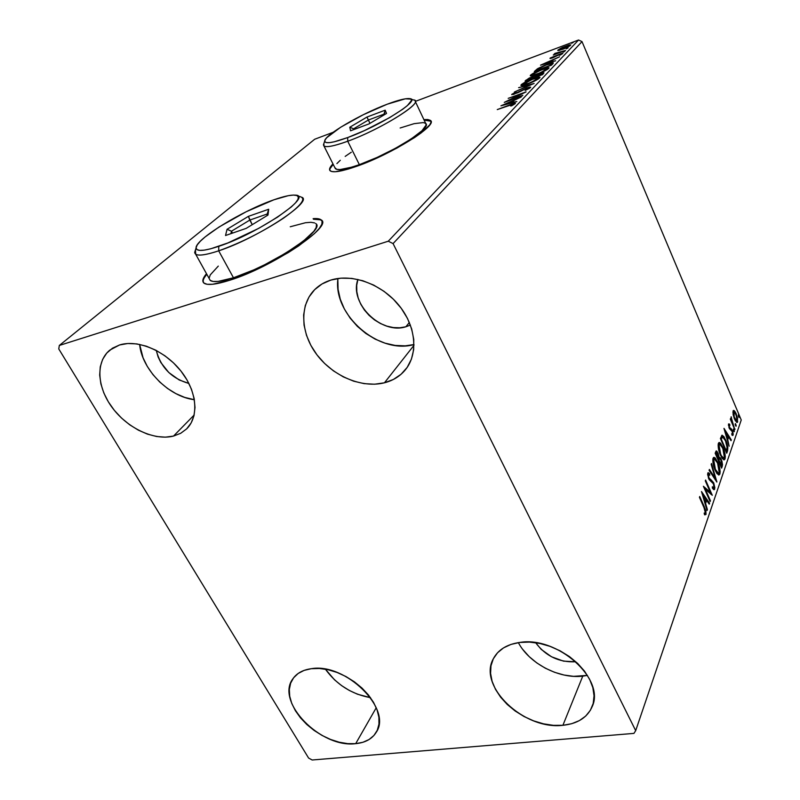 <?xml version="1.0" encoding="UTF-8"?>
<svg xmlns="http://www.w3.org/2000/svg" width="800" height="800" viewBox="0 0 800 800"><rect width="100%" height="100%" fill="white"/><g stroke="black" fill="none" stroke-linecap="round" stroke-linejoin="round"><path stroke-width="1.2" d="M204.47 277.48L206.81 274.26C203.79 277.84 202.64 280.6 203.37 282.52L203.37 282.51M229.73 280.25C216.1 284.53 207.55 285.52 204.09 283.22C201.84 281.44 202.65 278.27 206.5 273.7L204.15 276.91L202.83 280.5L203.81 283L207.12 284.29L212.68 284.26L229.73 280.25L240.57 276.37L264.62 265.65L288.3 252.59L298.71 245.88L314.52 233.54L319.33 228.4L321.87 224.23L322.08 221.14L320.03 219.24L313.13 218.66C317.1 218.33 319.8 218.76 321.24 219.95C333.49 225.94 271.91 267.32 229.73 280.25M330.11 168.57L333.21 164.38C330.6 167.06 329.49 169.1 329.89 170.5M356.69 166.3C341.87 171.45 333.03 172.95 330.15 170.8C328.82 169.48 329.76 167.18 332.97 163.89L329.86 168.07L329.74 170.25L331.57 171.5L335.33 171.73L348.12 169.1L356.69 166.3L376.44 158.26L396.87 148.12L414.52 137.6L421.35 132.76L429.74 124.9L431.04 122.16L430.36 120.35L427.78 119.52L423.9 119.61L430.56 120.53C438.16 125.07 391.71 154.24 356.69 166.3M518.37 642.63C529.17 663.42 559.05 679.07 582.76 676.14L562.91 725.3C523.93 730.24 477.43 686.09 493.39 658.67C498.2 649.69 506.99 644.28 519.74 642.44L529.41 642.1L539.64 643.41L549.99 646.34L560.05 650.79L569.41 656.56L577.67 663.43L584.5 671.12L589.62 679.3L592.84 687.63L594.04 695.79L593.2 703.44L590.37 710.28L585.7 716.08L579.38 720.6L571.68 723.71L562.91 725.3L553.4 725.34L543.51 723.83L533.6 720.85L524.02 716.51L515.13 710.98L507.22 704.45L500.6 697.15L495.49 689.35L492.11 681.33L490.58 673.37L490.98 665.77L493.32 658.81L497.53 652.78L503.49 647.91L510.99 644.41L519.74 642.44C557.4 635.92 605.73 679.14 592.12 706.75C587.28 717.57 577.54 723.76 562.91 725.3L582.76 676.14L587.43 675.4L573.58 676.34L564.05 675.03L554.51 672.28L545.3 668.19L536.77 662.9L529.2 656.63L522.88 649.58M139.63 344.4C141.91 369.65 168.93 396.76 194.38 399.71L184.68 397.4L175.92 393.64L167.51 388.46L159.76 382.04L152.94 374.6L147.3 366.42L143.06 357.79L139.63 344.4M173.52 436.08C154.52 440.92 127.86 428.53 112.51 407.99C97.03 387.53 95.42 361.85 109.84 350.1L119.55 344.97L127.78 343.51L136.81 343.91L146.28 346.17L155.82 350.2L165.02 355.86L173.51 362.9L180.94 371.04L187 379.94L191.47 389.23L194.16 398.54L195.01 407.48L193.99 415.71L191.16 422.92L186.67 428.85L180.71 433.28L173.52 436.08L165.38 437.16L156.59 436.5L147.48 434.14L138.39 430.17L129.63 424.75L121.52 418.06L114.35 410.35L108.38 401.89L103.83 392.98L100.89 383.94L99.68 375.1L100.26 366.8L102.64 359.36L106.75 353.08L112.46 348.21L119.55 344.97C137.75 339.22 164.96 350.67 180.98 371.1C197.13 391.46 199.21 416.74 186.61 428.91L180.67 433.31L173.52 436.08L194.14 415.05L173.52 436.08M337.94 278.49C332.76 314.97 378.82 354.75 413.99 344.55L405.23 345.85L395.21 345.44L385.05 343.16L375.12 339.11L365.77 333.43L357.33 326.33L350.1 318.07L344.34 308.93L340.28 299.24L338.08 289.34L337.83 279.6M384.45 382.8C362.01 388.48 332.97 376.23 316.73 354.54C300.39 332.94 299.21 304.56 315.12 289.21C319.48 285.03 324.75 281.97 330.92 280.05L340.93 278.16L351.69 278.38L362.77 280.72L373.71 285.1L384.06 291.35L393.38 299.21L401.29 308.36L407.47 318.4L411.68 328.93L413.77 339.5L413.67 349.7L411.43 359.12L407.16 367.41L401.06 374.27L393.39 379.45L384.45 382.8L374.6 384.21L364.2 383.65L353.62 381.17L343.26 376.86L333.47 370.89L324.6 363.47L316.97 354.86L310.86 345.37L306.49 335.33L304.05 325.09L303.63 315.03L305.3 305.54L309.01 296.97L314.66 289.67L322.05 283.95L330.92 280.05C352.23 273.37 381.6 284.07 398.8 305.15C416.1 326.17 418.51 353.88 405.37 369.81C400.02 376.26 393.05 380.59 384.45 382.8L413.98 345.32L384.45 382.8M325.41 669.2C336.7 684.73 351.73 694.22 370.49 697.66L357.51 694.23L349.31 690.45L341.57 685.6L334.56 679.86L325.41 669.2M355.69 743.66C320.69 748.37 275.05 701.66 292.94 678.71C296.83 673.18 302.94 669.84 311.29 668.7L319.39 668.47L328.1 669.74L337.08 672.46L345.95 676.54L354.36 681.8L361.97 688.04L368.45 694.99L373.55 702.38L377.08 709.9L378.9 717.25L378.96 724.13L377.27 730.29L373.92 735.48L369.07 739.52L362.91 742.28L355.69 743.66L347.69 743.63L339.22 742.21L330.58 739.45L322.09 735.46L314.05 730.4L306.75 724.45L300.46 717.81L295.4 710.73L291.77 703.47L289.72 696.28L289.33 689.43L290.63 683.19L293.61 677.8L298.16 673.47L304.12 670.39L311.29 668.7C345.41 662.54 392.61 709.11 376.27 732.23C372.18 738.9 365.32 742.71 355.69 743.66L376.24 707.75L355.69 743.66M405.84 326.79C381.2 334.86 348.9 303.17 357.91 279.43L356.7 285.38L356.81 291.6L358.17 297.93L360.74 304.15L364.41 310.02L369.04 315.33L374.46 319.89L380.46 323.53L386.84 326.12L393.36 327.56L399.77 327.78L405.84 326.79L409.36 322.48L405.84 326.79L410.39 325.08L405.84 326.79M188.9 383.46C171.69 378.49 160.82 367.49 156.27 350.44L158.12 356.95L160.81 362.48L168.78 372.51L179.15 379.95L188.9 383.46M575.49 661.79C558.98 662.48 545.69 656.12 535.64 642.71L541.18 649.37L551.51 656.78L563.53 661.14L575.49 661.79M58.76 348.93L308.59 758.04L312.15 760L633.94 733.39L635.69 730.65L393.08 243.59L582.01 41.61L741.24 419.99L635.69 730.65L393.08 243.59L388.27 241.21L59.33 345.45L314.7 139.24L333.09 132.32L314.7 139.24L59.33 345.45L58.76 348.93L308.59 758.04L312.15 760L633.94 733.39L635.69 730.65L741.24 419.99L582.01 41.61L578.56 40L388.27 241.21L59.33 345.45L58.76 348.93M733.14 414.64L735.31 420.75L737.39 422.31L737.54 418.06L735.39 412.11L733.32 410.56L733.14 414.64L734.47 419.05L737.06 422.48L737.64 421.84L736.27 413.9L734.46 410.85L733.63 410.4L733.07 411.01L733.14 414.64M734.8 429.73L731.08 416.88L731.24 420.03L730.58 418.48L730.33 419.19L734.8 429.73L732.05 421.75L731.28 416.88L731.24 420.03L730.58 418.48L730.33 419.19L734.8 429.73M728.5 423.97L729.38 428.53L732.24 431.57L732.56 433.73L731.71 433.72L732.78 435.48L733.22 434.11L732.56 431.03L731.56 429.08L729.43 427.35L729.03 425.42L729.87 425.42L729.63 424.09L728.5 423.97L729.2 428.13L732.11 431.25L732.53 433.84L731.71 433.72L731.99 435.12L733.11 435.05L732.34 430.47L729.43 427.35L729.63 424.09L728.5 423.97M727.51 450.94L727.83 447.37L726.54 442.1L723.88 436.54L721.98 435.25L720.41 438.5L726.73 453.22L727.51 450.94L726.23 452.07L727.51 450.94C728.18 447.8 727.59 444.18 725.75 440.07L722.2 435.2L720.41 438.5L726.73 453.22L727.51 450.94M721.61 468.12L722.52 464.75L721.92 461.15L720.45 457.91L719.12 457.29L717.07 451.4L716.09 451.02L715.16 453.22L721.61 468.12L722.31 466.09L721.32 459.5L719.12 457.29L718.09 453.18L716.34 450.9L715.16 453.22L721.61 468.12M716.83 482.04L711.49 463.52L711.18 464.39L715.28 478.35L709.39 469.43L709.07 470.31L716.88 481.9L711.49 463.52L711.18 464.39L715.28 478.35L709.39 469.43L709.07 470.31L716.83 482.04M710.42 500.71L705.42 489.35L712.29 495.28L705.6 480.06L705.31 480.88L710.31 492.25L703.39 486.26L710.13 501.56L710.42 500.71L709.81 500.82L710.42 500.71L705.42 489.35L712.29 495.28L705.6 480.06L705.31 480.88L710.31 492.25L703.39 486.26L710.13 501.56L710.42 500.71M704 507.63L705.43 512.23L705.14 513.09L704.16 513.08L704.53 514.71L706.05 514.36L705.8 510.55L699.74 496.49L699.44 497.34L704 507.63L705.35 512.79L704.16 513.08L704.53 514.71L706.05 514.36L704.37 506.92L699.74 496.49L699.44 497.34L704 507.63M701.5 491.56L707.07 510.48L707.39 509.55L705.61 503.49L706.69 500.39L709.24 504.16L709.56 503.24L701.5 491.56L707.07 510.48L707.39 509.55L705.61 503.49L706.69 500.39L709.24 504.16L709.56 503.24L701.5 491.56M709.2 479.51L710.94 479.69L709 479.35L709.93 479.18L708.33 477.81L708.9 477.71L708.43 474.72L707.63 474.87L708.74 474.42L709.78 475.26L709.6 473.69L708.61 473.88L707.78 473.07L709.6 473.69L708.24 472.67L707.75 473.15L708.64 478.59L713.4 483.6L714 487.65L712.32 486.8L712.43 488.23L714.13 489.72L714.86 487.79L713.69 482.81L708.9 477.71L708.36 475L708.86 474.44L709.78 475.26L709.6 473.69L708.1 472.7L707.61 474.5L709.2 479.68L713.51 483.87L714 487.65L712.32 486.8L713.24 489.2L714 489.71L714.7 489.13L713.62 489.53M715.12 470.19L717.02 473.61L718.96 475.01L719.89 474.01L720.16 471.49L718.41 463.63L715.28 458.01L713.98 457.33L712.9 458.84L713.64 465.94L715.12 470.19L718.94 475.01L719.89 474.01C720.38 470.36 719.7 466.44 717.85 462.24L714 457.33L713.04 458.33C712.55 462 713.24 465.96 715.12 470.19M720.41 455.08L722.26 458.46L724.16 459.88L725.06 458.93L725.32 456.47L723.6 448.75L720.53 443.18L719.27 442.48L718.21 443.93L718.95 450.89L720.41 455.08L724.17 459.88L725.06 458.93C725.54 455.38 724.86 451.53 723.04 447.38L719.25 442.48L718.35 443.44C717.88 447.01 718.57 450.89 720.41 455.08M723.97 428.5L729.14 446.2L727.76 439.73L728.7 437.03L731.03 440.71L731.3 439.91L724.01 428.38L729.14 446.2L727.76 439.73L728.7 437.03L731.03 440.71L731.3 439.91L723.97 428.5M733.58 430.99L734.16 431.74L734.34 431.22L733.42 429.04L733.49 430.78L734.3 431.59L733.42 429.04L733.58 430.99M735.47 425.49L736.05 426.24L736.22 425.73L735.31 423.56L736.18 426.1L735.31 423.56L735.47 425.49M738.51 416.68L739.08 417.42L739.23 416.68L738.34 414.77L739.21 417.28L738.34 414.77L738.51 416.68M415.29 101.41L578.56 40L415.29 101.41L425.73 123.48C432.56 127.6 390.84 153.79 359.36 164.65L347.74 141.23C382.24 128.86 426.61 100.52 413.35 99.91L410.93 99.06M558.82 50.48L564.98 48.38L570.38 45.49L570.68 44.8L568.98 45.02L562.29 47.53L557.76 50.44L562.73 49.28L570.78 44.87L561.11 48.09L557.96 50.03L558.82 50.48M565.57 50.43L554.99 53.37L554.18 54.07L555.5 53.9L553.26 55.03L565.57 50.43L554.99 53.37L554.17 54.05L555.5 53.9L553.26 55.03L565.57 50.43M549.99 58.26L552.88 57.74L560.34 54.15L561.14 54.19L559.23 55.31L560.13 55.14L562.71 53.57L561.75 53.39L550.42 57.93L550.12 58.56L552.38 57.93L559.67 54.38L561.2 54.04L559.23 55.31L560.13 55.14L562.83 53.31L549.99 58.26M552.87 63.76L553.34 62.9L552.04 62.88L544.32 65.45L537.73 68.62L534.29 71.56L551.5 65.2L553.33 62.88L546.75 64.51L537.27 68.92L534.29 71.56L551.5 65.2L552.87 63.76M542.54 74.62L543.89 72.78L539.88 73.78L529.08 78.14L525.08 81.03L542.54 74.62L543.99 72.84L540.24 73.65L531.7 77.05L525.08 81.03L542.54 74.62L542.11 73.67L542.01 74.81L541.75 74.22L541.33 75.06L534.7 77.17L539.77 74.14L542.1 73.63L541.21 74.78L534.82 77.45L537.66 75.04L542.1 73.63M534.13 83.45L518.61 87.67L529.88 84.97L514.34 92.05L534.13 83.45L518.61 87.67L529.88 84.97L514.34 92.05L534.13 83.45M522.81 95.34L509.39 100.19L526.11 91.87L508.2 98.36L521.02 94.06L504.28 102.38L522.3 95.88L509.39 100.19L526.11 91.87L508.2 98.36L521.02 94.06L504.28 102.38L522.81 95.34M509.34 105.25L513.33 104.08L510.65 105.99L511.79 105.77L515.21 103.64L513.97 103.32L497.27 109.59L513.4 104.12L510.65 105.99L511.79 105.77L515.4 103.21L497.27 109.59L509.34 105.25M500.93 105.82L516.86 101.58L512.29 102.36L514.2 100.37L521.27 96.96L500.93 105.82L516.86 101.58L512.29 102.36L514.2 100.37L521.27 96.96L500.93 105.82M530.53 87.54L529.91 87.07L526.63 88.03L514.48 93.78L513.66 93.66L516.12 91.91L511.85 94.31L513.43 94.48L526.06 88.58L528.78 88.07L525.15 90.5L529.66 88.22L530.7 87.13L527.05 87.88L515.23 93.53L513.66 93.66L516.12 91.91L511.7 94.67L517.77 92.78L526.53 88.41L528.66 88.25L525.15 90.5L530.53 87.54M528.04 83.84L536.26 80.2L539.99 77.44L534.35 78.29L524.6 82.47L521.52 84.42L521.04 85.5L528.04 83.84C533.04 82.02 536.92 80.06 539.67 77.94L539.95 77.26C538.93 76.92 536.54 77.44 532.81 78.83C527.82 80.64 523.94 82.61 521.18 84.73L520.9 85.4C521.9 85.76 524.27 85.24 528.04 83.84M537.34 74.18L545.42 70.6L549.05 67.92L543.45 68.82L533.86 72.94L530.41 75.87L537.34 74.18C542.27 72.38 546.07 70.45 548.75 68.4L549.02 67.76C548 67.43 545.64 67.97 541.93 69.36C537.01 71.16 533.21 73.09 530.53 75.14L530.26 75.77C531.24 76.11 533.6 75.58 537.34 74.18M540.53 65.16L555.71 60.78L551.3 61.68L552.93 59.98L559.48 56.82L540.53 65.16L555.71 60.78L551.3 61.68L552.93 59.98L559.48 56.82L540.53 65.16M563.01 52.31L564.82 51.3L563.01 52.31M566.3 48.85L568.1 47.86L566.3 48.85M571.57 43.33L573.35 42.35L571.57 43.33M430.99 121.27L424.14 120.11L428.01 120.02L430.99 121.27M322.08 221.14L321.53 220.53C320.09 219.34 317.39 218.9 313.43 219.23L320.33 219.81M505.32 104.22L512.12 101.27L512.5 102.13L512.12 101.27L510.83 103.19L505.32 104.22L512.12 101.27L510.65 102.79L505.32 104.22M521.55 85.57L521.18 84.73L521.55 85.57M521.9 85.55L522.88 84.81M532.93 79.12L537.48 77.93L538.07 79.16L537.84 78.62L528.65 83.62L522.78 84.59L532.32 79.33L538.06 78.06L536.26 79.77L529.16 83.1L523.15 84.72L523.12 83.93L525.53 82.36L532.95 79.11M538.2 78.38L539.41 78.19L538.2 78.38M526.2 80.62L525.97 80.11L526.2 80.62M533.72 77.58L534.78 77.34L533.72 77.58M535.04 76.82L534.81 76.3L535.04 76.82M542.32 74.15L543.2 73.92L542.32 74.15M527.34 79.88L531.26 77.53L533.48 77.03L533.34 77.99L527.34 79.88L530.22 77.94L533.48 77.02L527.34 79.88M530.87 75.93L530.53 75.14L530.87 75.93M547.29 68.88L548.45 68.68L547.29 68.88M532.31 74.47L541.47 69.84L547.15 68.55L547.17 69.6L546.94 69.08L537.92 73.97L532.11 74.97L533.89 73.34L542.69 69.4L547.16 68.57L545.41 70.2L539.07 73.21L533.44 75.01L532.24 75.05L532.31 74.47M535.44 71.14L535.21 70.62L535.44 71.14M537.5 69.46L537.27 68.92L537.5 69.46M551.6 64.12L552.77 63.87L551.6 64.12M550.18 65.38L536.51 70.44L538.63 68.57L546.29 64.98L551.44 63.76L551.89 64.79L551.44 63.76L550.91 65.42L550.67 64.87L550.29 65.65L536.51 70.44L539.4 68.09L546.29 64.98L551.15 63.64L550.18 65.38M544.66 63.6L550.99 60.83L551.34 61.64L550.99 60.83L549.88 62.46L544.66 63.6L550.99 60.83L549.74 62.13L544.66 63.6M555.25 53.96L554.99 53.37L555.25 53.96M558.18 50.55L557.96 50.03L558.18 50.55M561.22 48.34L569.21 45.57L569.26 46.27L563.27 49.08L559.45 49.47L569.11 45.51L562.76 48.99L559.44 49.81L561.22 48.34M703.74 507.03L704.37 506.92L703.74 507.03M704.91 514.82L705.2 513.04L705.04 514.53L706.05 514.36L704.86 514.88M704.2 513.28L704.79 513.18L704.2 513.28M702.26 494.12L703.01 495.23L702.26 494.12M705.8 499.36L706.53 500.42L705.8 499.36M708.71 503.39L709.56 503.24L708.71 503.39M705.68 500.57L706.69 500.39L705.68 500.57L704.85 502.94L705.68 500.57M705.04 503.59L705.61 503.49L705.04 503.59M706.82 509.64L707.39 509.55L706.82 509.64M703.17 495.21L705.87 499.18L705.04 501.55L704.47 501.65L705.04 501.55L703.17 495.21L702.61 495.31L705.87 499.18L705.04 501.55L703.17 495.21M704.01 487.66L709.31 492.43L710.31 492.25L709.31 492.43L704.01 487.66M709.92 492.32L710.7 494.1L709.92 492.32M704.8 489.46L705.42 489.35L704.8 489.46M712.51 488.12L713.66 487.97M708.61 473.88L708.67 474.43L708.61 473.88M708.66 474.44L707.62 474.64M713.88 487.97L713.71 489.31L714.7 489.13L713.69 482.81L713.05 482.93L713.69 482.81L710.94 479.69L709.95 479.87L712.17 481.93L709.45 479.64M713.63 489.51L713.84 488.71M714.49 478.49L715.28 478.35L714.49 478.49M714.83 478.43L715.13 479.46L714.83 478.43M715.14 459.18L713.45 457.59L715.33 459.46M717.27 462.35L717.85 462.24L717.27 462.35M719.18 472.59L718.92 474.19L719.89 474.01L718.51 474.92L719.18 472.59M718.48 473.28L715.4 469.39L713.72 459.84L712.77 460.02L714.46 459.1L717.57 463.02L719.22 472.5L718.48 473.28L716.63 473.06L717.67 473.43M714.29 459.13L712.77 459.94L713.38 459.3M715.4 469.39L714.83 469.5L715.4 469.39L713.55 462.43L713.66 460.03L714.49 459.1L717.33 462.49L719.4 469.94L719.28 472.31L718.47 473.28L715.4 469.39M717.49 453.3L718.09 453.18L717.49 453.3M718.54 457.4L719.12 457.29L718.54 457.4M718.63 457.38L719.88 458.72L718.66 457.39M720.72 459.61L721.32 459.5L720.72 459.61M721.55 464.86L721.34 466.27L722.31 466.09L721.11 466.95L721.55 464.86M719.66 458.72L718.51 459.02L719.75 458.71L721.05 460.27L721.22 465.82L718.83 460.29L718.27 460.39L719.48 458.84L718.67 458.91M716.73 452.66L718.52 456.41L717.61 458.87L718.17 458.76L716.1 453.98L716.73 452.66L715.42 453.36L716.81 452.64L717.83 453.98L718.17 458.76L716.1 453.98L715.54 454.08L716.39 453.17L715.33 453.6L715.77 452.84M718.97 459.9L718.12 460.06L719.83 458.71L721.18 460.61L721.8 463.51L721.22 465.82L720.66 465.92L721.22 465.82L718.97 459.9M718.51 459.02L718.06 459.91M718.72 442.75L720.51 444.55L718.72 442.75M722.49 447.49L723.04 447.38L722.49 447.49M724.36 457.56L724.1 459.11L725.06 458.93L723.73 459.79L724.36 457.56M719.55 444.26L718.25 444.72M719.01 444.93L719.71 444.23L722.78 448.13L724.4 457.44L723.71 458.18L720.13 454.4L720.67 454.3L719.01 444.93L718.09 445.11L720.55 444.57L723.22 449.24L724.58 454.94L723.9 458.14L721.64 456.24L720.01 452.6L719.01 444.93M721.68 435.5L723.22 437.16L721.68 435.5M725.2 440.18L725.75 440.07L725.2 440.18M726.91 449.53L726.7 450.67M721.48 437.23L722.68 436.97L725.49 440.82L727.16 447.76L726.34 450.96L725.8 451.07L726.34 450.96L721.32 439.26L722.44 437.04L721.48 437.23L720.57 438.88L721.41 437.28M721.32 439.26L721.5 438.77L720.6 438.95L722.78 436.97L725.49 440.82L727.14 446.93L726.34 450.96L721.32 439.26M724.78 431.28L725.25 432.03L724.78 431.28M727.85 436.14L728.45 437.08L727.85 436.14M730.6 440.04L731.3 439.91L730.6 440.04M727.75 437.22L728.7 437.03L727.75 437.22L727.08 439.15L727.75 437.22M725.5 431.98L727.95 435.85L727.23 437.91L725.01 432.07L727.95 435.85L727.23 437.91L725.5 431.98M728.46 424.08L729.63 424.09L728.69 424.28L728.84 425.12L728.46 424.08M728.43 425.35L729.07 425.23L728.43 425.35M728.93 427.45L729.43 427.35L728.93 427.45M729.26 428.27L729.9 428.14L729.26 428.27M729.51 428.66L731.56 429.08L730.63 429.27L731.17 430.15L729.67 428.7M731.76 430.59L732.34 430.47L731.76 430.59M732.27 434.08L732.17 435.24L733.11 435.05L732.15 435.28L732.27 434.08M733.28 429.94L733.99 429.79L733.28 429.94M730.73 420.14L731.24 420.03L730.73 420.14M731.54 418.36L730.93 418.48M730.94 418.57L731.44 418.47L730.94 418.57M731.46 421.87L732.05 421.75L731.46 421.87M733.04 425.58L733.55 425.48L733.04 425.58M734.53 429.11L735.04 429.01L734.53 429.11M735.17 424.45L735.88 424.31L735.17 424.45M733.18 410.75L734.46 410.85L733.54 411.05L734.25 411.96L733.18 410.75M735.76 414L736.27 413.9L735.76 414M736.9 420.9L736.72 422.03L737.64 421.84L736.59 422.32L736.9 420.9L734.23 418.45L734 411.89L736.03 414.6L737.1 420.56L736.69 420.99L734.17 416.85L733.61 412.3L732.89 412.45L734.09 411.9L735.07 412.78L737 417.7L736.91 420.9M738.21 415.66L738.91 415.51L738.21 415.66M388.27 241.21L578.56 40L582.01 41.61L393.08 243.59L388.27 241.21M414.89 100.56C421.47 104.07 379.23 129.93 347.74 141.23L347.67 137.57C332.67 142.96 325.02 144.11 324.72 141.02C324.38 135.24 360.52 114.12 387.18 104.22L363.14 114.8L340.65 127.24L326.77 137.67L325 140.07L324.86 141.75L326.4 142.62L329.58 142.64L334.3 141.78L347.67 137.57L364.43 130.59L389.84 117.51L402.84 109.17L407.33 105.64L411.46 100.53L411.01 99.12L405.33 98.81L387.18 104.22C398.29 100.04 405.8 98.18 409.7 98.63C422.1 99.19 380.19 125.85 347.67 137.57L347.74 141.23L359.36 164.65L377.08 157.43L395.39 148.34L411.22 138.91L422.01 130.7L426.16 124.99L425.58 123.34L423.29 122.57L414.11 123.67L400.14 128M324.72 141.02L323.46 144.76C323.75 148.09 331.84 146.91 347.74 141.23C334.35 146.07 326.41 147.64 323.93 145.95L335.39 168.7C337.99 170.65 345.98 169.3 359.36 164.65L351.67 167.17L340.14 169.55L336.73 169.35L334.86 167.65M323.93 145.95L323.9 143.47M366.98 117.05L385.18 110.18L386.53 113.45L369.08 123.87L350.56 130.79L349.8 127.24L366.98 117.05L349.8 127.24L350.56 130.79L369.08 123.87L386.53 113.45L385.18 110.18L366.98 117.05L369.96 123.34L368.35 120.04L383.97 114.17L384.23 114.82L385.18 110.18L383.97 114.17L368.35 120.04L366.98 117.05M351.31 152.21L345.17 156.41M340.3 160.26L336.9 163.6M353.81 129.58L353.63 128.8L353.99 129.51L353.63 128.8L368.35 120.04L353.63 128.8L349.8 127.24L353.63 128.8L353.81 129.58M302.12 197.37C312.75 201.96 256.57 238.55 218.69 250.83L218.77 246.33C204.08 251.17 196.52 251.7 196.08 247.94C195.01 239.55 242.52 210.53 273.92 199.79L246.32 211.68L218.99 227.04L205.12 236.93L200.34 241.22L197.28 244.85L196.09 247.67L196.88 249.55L199.65 250.39L204.34 250.13L210.79 248.77L227.96 242.91L258.75 228.33L277.56 217.13L291.32 206.94L295.6 202.75L297.96 199.37L298.33 196.92L296.76 195.48L293.34 195.07L288.25 195.69L273.92 199.79C283.73 196.34 290.79 194.79 295.11 195.13C314.53 195.01 258.52 233.35 218.77 246.33L218.69 250.83C241.01 242.79 262.58 231.94 283.38 218.26C301.65 205.28 306.99 198.02 299.38 196.47L297.57 195.9M196.08 247.94L194.68 252.37C195.11 256.42 203.11 255.91 218.69 250.83C206.35 254.92 198.69 256.05 195.69 254.24L210.26 280.47C213.4 282.56 221.14 281.67 233.47 277.78L218.69 250.83L233.47 277.78C271.36 266.15 326.66 228.99 315.65 223.54M195.69 254.24L195.48 249.86M248.39 216.36L268.69 209.24L268 215.05L246.19 228.37L225.53 235.51L227.04 229.3L248.39 216.36L227.04 229.3L225.53 235.51L246.19 228.37L268 215.05L268.69 209.24L248.39 216.36L252.25 224.67L249.79 220.07L267.21 214L267 215.66L268.69 209.24L267.21 214L249.79 220.07L248.39 216.36M210.07 280.32L213.09 281.45L218.12 281.41L233.47 277.78L253.77 269.88L264.73 264.7L285.95 253L303.24 241.2L313.88 231.26L316.2 227.48L316.44 224.68M314.65 222.93L310.92 222.29L305.45 222.74L290.25 226.76M218.3 266.1L210.27 274.88L209.14 278.09M230.92 233.64L231.48 231.21L232.5 233.1L231.48 231.21L249.79 220.07L231.48 231.21L227.04 229.3L231.48 231.21L230.92 233.64M376.6 731.66L376.27 732.23M406.44 368.43L405.37 369.81M187.41 428.09L186.61 428.91M592.4 706.01L592.12 706.75M430.8 121.04L430.56 120.53M321.53 220.53L321.24 219.95M513.42 104.15L513.68 104.73M528.79 88.01L529.05 88.59M538.1 78.15L538.43 78.92M522.78 84.59L523.12 85.35M533.5 77.07L533.83 77.82M547.19 68.64L547.51 69.38M532.11 74.97L532.43 75.71M555.63 53.49L555.87 54.05M569.23 45.61L569.46 46.15M559.33 49.76L559.57 50.31M723.71 458.18L722.75 458.36M722.56 436.99L721.72 437.15M729.22 425.05L728.42 425.21M736.69 420.99L735.76 421.18"/></g></svg>
